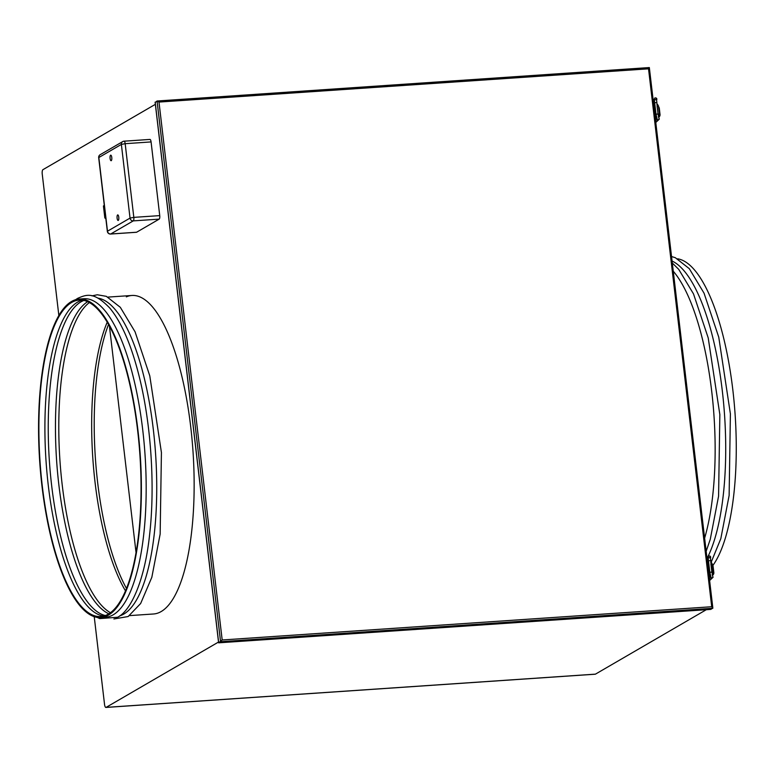 <?xml version="1.0" encoding="UTF-8"?>
<svg xmlns="http://www.w3.org/2000/svg" width="775" height="775" viewBox="0 0 775 775"><rect width="100%" height="100%" fill="white"/><g stroke="black" fill="none" stroke-linecap="round" stroke-linejoin="round"><path stroke-width="1.16" d="M712.845 565.527A159.621 50.365 -93.9 0 0 733.005 391.385A159.621 50.365 -93.9 0 0 677.689 258.811M707.536 557.458A159.621 50.365 -93.9 0 0 722.174 389.709A159.621 50.365 -93.9 0 0 672.08 261.049M704.63 538.141A159.621 50.365 -93.9 0 0 673.281 271.231M71.552 301.475A159.621 50.365 -93.9 0 0 40.707 474.009A159.621 50.365 -93.9 0 0 100.789 617.568A159.621 50.365 -93.9 0 0 108.393 615.137A159.621 50.365 -93.9 0 0 139.238 442.612A159.621 50.365 -93.9 0 0 79.157 299.053A159.621 50.365 -93.9 0 0 71.552 301.475M100.789 617.568L105.584 617.239A159.621 50.365 -93.9 0 0 113.189 614.817A159.621 50.365 -93.9 0 0 144.034 442.283A159.621 50.365 -93.9 0 0 83.952 298.724L79.157 299.053M119.728 615.863A159.621 50.365 -93.9 0 0 123.748 614.1A159.621 50.365 -93.9 0 0 155.087 447.282A159.621 50.365 -93.9 0 0 98.154 298.172M153.557 613.984A159.621 50.365 -93.9 0 0 161.171 611.553A159.621 50.365 -93.9 0 0 192.006 439.028A159.621 50.365 -93.9 0 0 131.924 295.469A159.621 50.365 86.1 0 1 192.006 439.028A159.621 50.365 86.1 0 1 161.171 611.553A159.621 50.365 86.1 0 1 153.557 613.984L129.628 615.602M83.942 300.438A158.613 50.046 -93.9 0 0 80.997 301.833A158.613 50.046 -93.9 0 0 61.767 330.266A158.613 50.046 -93.9 0 0 79.341 588.99A158.613 50.046 -93.9 0 0 105.342 615.544M82.247 300.148A158.613 50.046 -93.9 0 0 77.674 302.066A158.613 50.046 -93.9 0 0 46.616 468.749A158.613 50.046 -93.9 0 0 103.705 616.057M108.277 614.149A158.613 50.046 -93.9 0 0 138.928 442.709A158.613 50.046 -93.9 0 0 79.224 300.061A158.613 50.046 -93.9 0 0 71.668 302.473A158.613 50.046 -93.9 0 0 41.017 473.903A158.613 50.046 -93.9 0 0 100.721 616.551A158.613 50.046 -93.9 0 0 108.277 614.149M87.653 301.688A158.613 50.046 -93.9 0 0 56.604 460.573A158.613 50.046 -93.9 0 0 108.858 613.8M89.387 302.56A158.613 50.046 -93.9 0 0 72.317 329.549A158.613 50.046 -93.9 0 0 89.89 588.273A158.613 50.046 -93.9 0 0 110.447 612.705M107.231 322.168A158.613 50.046 -93.9 0 0 125.482 590.86M109.42 326.013L136.032 552.527M111.765 157.451A2.79 0.882 -93.9 0 0 110.738 155.155A2.79 0.882 -93.9 0 0 110.089 158.42A2.79 0.882 -93.9 0 0 111.116 160.716A2.79 0.882 -93.9 0 0 111.765 157.451M118.778 217.194A2.79 0.882 -93.9 0 0 117.752 214.898A2.79 0.882 -93.9 0 0 117.102 218.162A2.79 0.882 -93.9 0 0 118.129 220.458A2.79 0.882 -93.9 0 0 118.778 217.194M126.47 588.438A159.621 50.365 86.1 0 1 108.539 324.434M94.23 616.677L104.528 704.32A3.788 1.192 -93.9 0 0 105.923 707.439A3.788 1.192 -93.9 0 0 106.097 707.381L218.521 642.049M155.358 104.334L42.935 169.667A3.788 1.192 -93.9 0 0 42.238 174.055L58.852 315.541M126.344 296.864A159.621 50.365 86.1 0 1 131.924 295.469L107.987 297.096M149.807 139.471A3.042 0.959 86.1 0 1 149.953 139.422A3.042 0.959 86.1 0 1 151.077 141.922L125.172 143.685L133.823 217.368L159.737 215.615L151.077 141.922M159.737 215.615A3.042 0.959 86.1 0 1 159.166 219.131L133.261 220.885L110.718 233.992L136.623 232.229L159.166 219.131M105.923 707.439L595.268 674.202A3.788 1.192 86.1 0 0 595.442 674.143L706.325 609.702M155.165 102.106L218.686 642.804L222.183 639.976L711.712 606.728L712.797 608.278L220.575 641.71L157.054 101.012L155.213 102.523M711.712 606.728L648.53 68.82L158.991 102.067L157.054 101.012L649.334 67.561L712.855 608.133L710.704 609.392M648.53 68.82L649.334 67.561M710.908 609.373L218.666 642.659M103.53 206.198L104.916 217.959L105.72 217.494M103.482 205.898L104.296 205.423M105.826 218.414L104.906 217.92M655.137 116.822L656.386 116.696M656.473 117.151L655.195 117.316M654.885 114.671L656.047 114.545M653.645 104.131L654.807 103.995M658.353 114.836L659.467 114.138L658.062 114.022L657.045 105.7M655.02 105.836L653.858 105.923M657.084 105.7L658.392 105.923M655.999 114.157L654.836 114.235M658.605 106.795A3.042 2.848 59.8 0 1 659.322 108.461L660.019 114.438A3.042 2.848 59.8 0 1 658.585 117.306L658.673 117.258M653.693 104.557A3.546 0.513 -6.7 0 1 654.856 104.431M656.89 104.363A3.546 0.513 -6.7 0 1 657.772 104.596L657.907 105.681M658.518 117.025L659.012 116.734A3.546 0.513 173.3 0 0 659.176 116.55A3.546 0.513 173.3 0 0 658.372 116.318M658.13 114.816A3.546 0.513 -6.7 0 1 659.002 115.058L659.176 116.55M656.328 116.376A3.546 0.513 173.3 0 0 655.098 116.512M654.923 115.02A3.546 0.513 -6.7 0 1 656.086 114.884M708.951 574.876L710.191 574.74M710.288 575.205L709.009 575.37M708.699 572.725L709.852 572.599M707.459 562.175L708.612 562.049M712.157 572.89L713.271 572.183L711.876 572.066L710.859 563.754M708.834 563.89L707.662 563.967M710.898 563.754L712.206 563.977M709.803 572.212L708.641 572.289M712.409 564.849A3.042 2.848 59.8 0 1 713.126 566.515L713.823 572.483A3.042 2.848 59.8 0 1 712.399 575.36L712.477 575.312M707.507 562.611A3.546 0.513 -6.7 0 1 708.66 562.476M710.694 562.417A3.546 0.513 -6.7 0 1 711.586 562.65L711.712 563.725M712.332 575.069L712.826 574.788A3.546 0.513 173.3 0 0 712.99 574.595A3.546 0.513 173.3 0 0 712.186 574.372M711.934 572.87A3.546 0.513 -6.7 0 1 712.816 573.103L712.99 574.595M710.132 574.42A3.546 0.513 173.3 0 0 708.912 574.556M708.738 573.064A3.546 0.513 -6.7 0 1 709.9 572.938M595.442 674.143L106.097 707.381M157.257 101.002L649.276 67.58M158.991 102.067L222.183 639.976M121.375 144.412L98.832 157.519L107.492 231.202L130.035 218.095L121.375 144.412L125.172 143.685A3.042 0.959 -93.9 0 0 124.048 141.186A3.042 0.959 -93.9 0 0 123.903 141.224A3.042 2.848 -120.2 0 0 121.375 144.412M133.823 217.368L130.035 218.095A3.042 2.848 -120.2 0 0 133.261 220.885A3.042 0.959 -93.9 0 0 133.823 217.368M100.178 154.69A3.042 3.042 0 0 0 98.687 157.674L98.832 157.519A3.042 2.848 -120.2 0 1 100.178 154.69L122.731 141.583A3.042 3.042 0 0 1 124.048 141.186L149.953 139.422M110.718 233.992A3.042 2.848 -120.2 0 1 107.492 231.202L107.347 231.357A3.042 3.042 0 0 0 110.573 234.04A3.042 0.959 -93.9 0 0 110.718 233.992M110.389 233.992A3.042 0.959 -93.9 0 0 110.573 234.04L136.477 232.277M656.696 118.081L655.379 118.846M657.055 118.972A1.017 0.988 -38.6 0 0 657.258 119.457L656.008 114.225L657.994 114.022M655.592 120.697L657.239 119.437A1.017 0.988 -38.6 0 0 659.041 118.672A1.017 0.988 -38.6 0 0 658.866 118.226M655.592 97.96A1.017 0.998 124.3 0 1 656.502 99.578M654.691 102.765L656.648 102.542M710.501 576.135L709.183 576.9M710.859 577.026A1.017 0.988 -38.6 0 0 711.062 577.511L709.813 572.27L711.808 572.076M709.406 578.741L711.082 577.53A1.017 0.988 -38.6 0 0 712.855 576.726A1.017 0.988 -38.6 0 0 712.68 576.28L713.077 577.23L708.844 581.25M709.406 556.014A1.017 0.998 124.3 0 1 710.317 557.622M708.495 560.819L710.452 560.587M671.547 256.535L675.316 257.697L689.304 268.673L704.058 293.192L718.754 337.173L730.399 413.879L729.13 495.428L720.818 538.644L711.082 562.447M672.312 263.006L678.745 269.39L693.509 293.909L708.205 337.89L719.849 414.596L718.58 496.145L710.258 539.361L706.17 551.267M97.146 617.394L99.752 618.605L117.597 617.249C131.285 610.661 144.906 579.342 149.594 534.789C155.223 486.39 151.144 424.138 139.219 376.534C131.43 345.214 121.607 322.381 109.769 308.033C93.94 291.613 86.887 294.364 77.694 298.327L75.562 299.712M113.896 618.973L128.156 616.532L140.653 603.502L151.832 577.288L160.154 534.072L161.423 452.522L149.778 375.817L135.083 331.836L120.319 307.317L106.33 296.341L97.311 294.771L91.954 295.876M78.837 588.051L79.341 588.99M89.396 587.334L89.89 588.273M155.116 102.252L218.608 642.804M218.637 642.824L710.82 609.402M107.347 231.357L98.687 157.674M103.433 206.014L104.838 217.998L105.836 218.492M658.488 105.817L659.467 114.138M655.408 119.156L656.774 118.362M655.146 99.801L656.532 99.384L658.023 113.983L659.273 119.176L655.03 123.196M653.354 101.651L654.517 101.283M656.493 100.227L656.919 99.113L655.524 97.941C654.439 97.553 654.148 99.152 654.662 102.736L656.008 114.225M653.112 99.607L654.526 99.103M712.303 563.871L713.271 572.183M709.222 577.201L710.578 576.416M708.951 557.855L710.336 557.428L712.651 576.242M707.168 559.705L708.331 559.327M710.307 558.271L710.723 557.167L709.338 555.995C708.243 555.607 707.953 557.206 708.466 560.79L709.813 572.27M706.926 557.661L708.331 557.148"/></g></svg>
